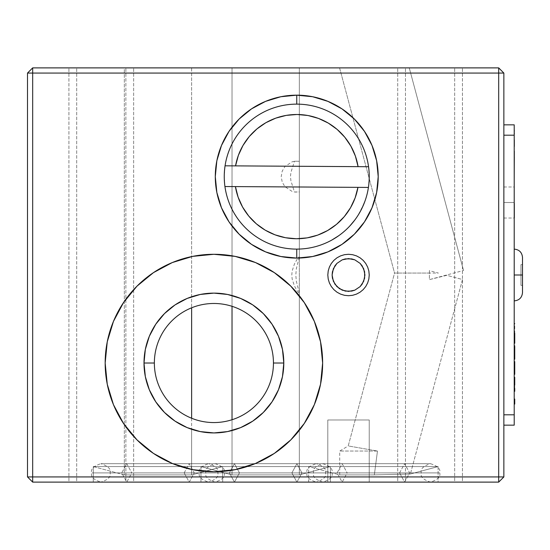 <?xml version="1.0" encoding="UTF-8"?>
<svg xmlns="http://www.w3.org/2000/svg" width="550" height="550" viewBox="0 0 550 550"><rect width="100%" height="100%" fill="white"/><g stroke="black" fill="none" stroke-linecap="round" stroke-linejoin="round"><path stroke-width="0.41" stroke-dasharray="2.75 2.06" d="M93.259 466.579L124.328 474.904L191.634 474.904L222.702 466.579L93.259 466.579L222.702 466.579L222.702 482.116L93.259 482.116L93.259 466.579L93.259 482.116L222.702 482.116L222.702 466.579L93.259 466.579L222.702 466.579L191.634 474.904L124.328 474.904L124.328 67.884L191.634 67.884L191.634 307.801L191.634 67.884L124.328 67.884L191.634 67.884L124.328 67.884L124.328 474.904L191.634 474.904L191.634 429.282L191.634 474.904L124.328 474.904L93.259 466.579M191.634 418.248L191.634 429.282L191.634 418.248M327.814 419.98L369.236 419.98L369.236 482.116L327.814 482.116L327.814 419.98L327.814 482.116L369.236 482.116L369.236 419.98L327.814 419.98M200.956 466.579L330.406 466.579L330.406 482.116L200.956 482.116L200.956 466.579L232.024 474.904L299.337 474.904L330.406 466.579L200.956 466.579L330.406 466.579L330.406 482.116L200.956 482.116L200.956 466.579L232.024 474.904L232.024 67.884L299.337 67.884L299.337 257.146L299.09 256.905L297.254 259.022L294.449 263.945L292.153 270.985L291.796 275.014L292.16 279.049L294.449 286.062L297.254 290.984L298.368 292.449L299.337 292.854L299.337 474.904L232.024 474.904L299.337 474.904L330.406 466.579L200.956 466.579L330.406 466.579L299.337 474.904L232.024 474.904L232.024 419.746L232.024 474.904L299.337 474.904L299.337 258.039L299.337 474.904L232.024 474.904L200.956 466.579L200.956 482.116L330.406 482.116L330.406 466.579L200.956 466.579L330.406 466.579L299.337 474.904L299.337 292.854L296.333 281.249L295.804 275L296.326 268.757L299.337 257.146L299.337 67.884L299.337 161.308L294.463 161.253L290.916 172.439L290.455 176.612L290.916 180.785L294.463 191.984L299.337 191.936L299.337 258.039L299.337 191.936L295.226 192.081L292.167 191.462L284.907 186.677L282.205 182.084L281.215 176.605L282.219 171.126L284.928 166.54L292.174 161.776L295.226 161.164L299.337 161.308L299.337 67.884L232.024 67.884L299.337 67.884L232.024 67.884L232.024 474.904L299.337 474.904L232.024 474.904L200.956 466.579L200.956 482.116L330.406 482.116L330.406 466.579L200.956 466.579M232.024 306.302L232.024 127.16L232.024 306.302M308.653 466.579L438.103 466.579L438.103 482.116L308.653 482.116L308.653 466.579L339.721 474.904L374.33 474.904L410.396 474.004L438.103 466.579L308.653 466.579L438.103 466.579L410.396 474.004L374.33 474.904L377.472 451.048L348.232 445.933L394.549 273.068L429.392 273.068L429.392 279.62L446.772 275.316L462.502 279.531L410.396 474.004L462.502 279.531L446.772 275.316L429.392 279.62L429.392 273.068L394.549 273.068L339.57 67.884L374.413 67.884L339.57 67.884L394.549 273.068L438.391 273.068L429.392 270.655L429.392 279.62L463.54 270.469L429.392 279.62L429.392 270.655L438.391 273.068L394.549 273.068L348.232 445.933L377.472 451.048L339.721 451.048L377.472 451.048L348.232 445.933L377.472 451.048L374.33 474.904L410.396 474.004L374.33 474.904L339.721 474.904L374.33 474.904L377.472 451.048L374.33 474.904L339.721 474.904L308.653 466.579L308.653 482.116L438.103 482.116L438.103 466.579L308.653 466.579M409.255 67.884L463.54 270.469L409.255 67.884L367.62 67.884L399.053 67.884M68.922 67.884L125.881 67.884L125.881 482.116L68.922 482.116L68.922 67.884L68.922 482.116L125.881 482.116L125.881 67.884L68.922 67.884M76.691 67.884L133.643 67.884L133.643 482.116L76.691 482.116L76.691 67.884L76.691 482.116L133.643 482.116L133.643 67.884L76.691 67.884M397.712 67.884L454.671 67.884L454.671 482.116L397.712 482.116L397.712 67.884L397.712 482.116L454.671 482.116L454.671 67.884L397.712 67.884M405.481 67.884L462.44 67.884L462.44 482.116L405.481 482.116L405.481 67.884L405.481 482.116L462.44 482.116L462.44 67.884L405.481 67.884M364.148 203.294L357.857 215.607A72.49 72.49 0 0 0 296.746 104.129A72.49 72.49 0 0 0 224.256 176.619A72.49 72.49 0 0 0 339.192 235.386M113.444 321.406A108.735 108.735 0 0 0 113.444 321.413L123.496 302.617L137.012 286.137L153.491 272.614L172.287 262.563L192.686 256.376L213.902 254.286L235.111 256.376L255.509 262.563L274.312 272.614L290.792 286.137L304.308 302.617L314.359 321.413L320.547 341.811L322.637 363.021A108.735 108.735 0 0 0 322.637 362.973M105.167 362.952A108.735 108.735 0 0 0 105.167 363.021L107.257 341.811M273.446 363.021A59.544 59.544 0 0 0 213.902 303.476A59.544 59.544 0 0 0 154.358 363.021A59.544 59.544 0 0 0 213.902 422.565A59.544 59.544 0 0 0 273.446 363.021M320.547 384.237L314.359 404.635L304.308 423.431L290.792 439.911L274.312 453.434L269.748 456.321M255.509 463.478L235.111 469.666L213.902 471.756L192.686 469.666M172.287 463.478L153.491 453.434L137.012 439.911L123.496 423.431M113.444 404.635L107.257 384.237L105.167 363.021A108.735 108.735 0 0 0 105.167 363.089M364.726 201.788L365.248 200.324M354.709 220.151L358.806 214.087L362.147 207.886M338.614 235.799L344.327 231.309L349.834 225.981M334.056 238.769L331.849 240.041M377.472 451.048L339.721 451.048L377.472 451.048M32.677 482.116L498.685 482.116L503.862 476.933L503.862 73.067L498.685 73.067L498.685 67.884L503.862 73.067L498.685 73.067L498.685 67.884L32.677 67.884L32.677 73.067L498.685 73.067L32.677 73.067L32.677 476.933L498.685 476.933L498.685 73.067L498.685 476.933L503.862 476.933L498.685 482.116L498.685 476.933L503.862 476.933L503.862 73.067L498.685 67.884L32.677 67.884L32.677 73.067L27.5 73.067L27.5 476.933L498.685 476.933L498.685 482.116L32.677 482.116L32.677 476.933L32.677 482.116L27.5 476.933L32.677 476.933L32.677 73.067L27.5 73.067L32.677 67.884L27.5 73.067L27.5 476.933L32.677 482.116M327.814 482.116L369.236 482.116L327.814 482.116M224.256 482.116L330.406 482.116L224.256 482.116M200.956 482.116L253.055 482.116L200.956 482.116M93.259 482.116L222.702 482.116L93.259 482.116M308.653 482.116L438.103 482.116L308.653 482.116M68.922 482.116L125.881 482.116L68.922 482.116M76.691 482.116L133.643 482.116L76.691 482.116M397.712 482.116L454.671 482.116L397.712 482.116M405.481 482.116L462.44 482.116L405.481 482.116M503.862 275L503.862 254.286L503.862 275M462.44 67.884L406.031 67.884L462.44 67.884M454.671 67.884L398.262 67.884L454.671 67.884M133.643 67.884L77.234 67.884L133.643 67.884M125.881 67.884L69.472 67.884L125.881 67.884M299.337 67.884L232.024 67.884L299.337 67.884M349.779 67.884L367.62 67.884M514.319 157.218L514.319 151.167M514.319 217.649L514.216 207.027M514.319 163.9L514.216 169.565L514.319 163.9M503.862 202.51L503.862 186.979L503.862 202.51L514.216 202.51L503.862 202.51L514.216 202.51L514.216 186.979L514.216 202.51L503.862 202.51L503.862 218.041L503.862 202.51M514.216 157.218L514.319 197.457L514.319 146.458M514.216 153.649L514.216 134.75L514.319 153.649M514.216 345.668L514.216 357.349M514.731 357.143L514.731 345.668L514.731 352.784L514.731 347.524L514.216 347.524L514.216 352.186M514.216 354.963L514.216 353.513M514.731 357.087L514.731 352.172M514.731 345.764L514.731 347.456M514.216 363.461L514.216 367.971L514.731 367.971L514.731 363.461L514.216 363.461L514.216 372.487L514.216 363.461L514.731 363.461L514.731 368.136L514.216 368.136L514.216 363.461M514.216 369.889L514.216 364.416L514.216 369.889L514.731 364.416L514.731 369.889L514.216 369.889M514.216 361.598L514.216 372.034M514.731 372.543L514.731 361.598M514.731 364.313L514.731 365.846M514.216 400.902L514.731 400.902L514.731 399.039L514.216 399.039L514.216 404.085L514.216 399.039M514.216 202.51L514.216 218.041L514.216 202.51M503.862 414.803L503.862 124.843L503.862 414.803L514.216 414.803L514.216 135.197L503.862 135.197L514.216 135.197L514.216 124.843L514.216 425.157L503.862 425.157L514.216 425.157L514.216 414.803L503.862 414.803M503.862 124.843L514.216 124.843L503.862 124.843M514.216 384.354L514.216 379.122L514.216 385.062L514.216 379.122L514.216 379.913L514.731 379.913L514.731 384.354L514.731 379.913L514.216 379.913L514.731 390.136L514.216 377.279M514.216 385.062L514.216 389.482L514.216 385.062M514.731 377.266L514.731 377.664M514.731 391.339L514.731 390.768M514.731 388.41L514.731 379.452M514.731 379.308L514.731 380.064M514.216 384.416L514.216 391.339M514.216 323.627L514.216 333.19L514.216 323.627L514.216 328.714L514.216 325.648L514.731 325.648L514.731 328.714L514.216 328.714L514.216 338.099L514.731 338.099L514.731 341.248L514.216 341.248L514.216 338.099L514.216 343.276L514.216 333.451L514.216 343.276M514.731 343.276L514.731 323.627M514.319 155.918L514.319 142.876L514.319 155.918M514.216 160.38L514.216 169.565L514.216 160.38M514.319 154.811L514.319 162.037L514.319 154.811M514.216 179.884L514.319 130.219M514.216 130.219L514.216 135.334L514.216 130.219M514.216 162.697L514.216 185.494L514.216 162.697M514.216 133.32L514.216 174.804M514.216 275L514.216 249.109L514.216 300.891L514.216 275L522.5 275L520.946 275L520.946 285.354L520.946 275L522.5 275L522.5 285.354L522.5 275L514.216 275L514.216 300.891L514.216 275L522.5 275L522.5 292.607L522.5 264.646L522.5 275L520.946 275L520.946 264.646L520.946 285.354L520.946 275L522.5 275L522.5 264.646L522.5 275L520.946 275L520.946 264.646L520.946 275L520.946 264.646L520.946 275L522.5 275L522.5 264.646L522.5 275L514.216 275L514.216 249.109L514.216 275L522.5 275L514.216 275M514.216 365.846L514.216 364.416M514.216 354.626L514.216 357.087M514.216 205.198L514.216 203.369L514.216 205.198M514.216 217.614L514.216 207.206M514.216 162.821L514.216 159.252L514.216 162.821M514.216 147.833L514.216 133.396L514.216 147.833M514.216 170.651L514.216 173.766L514.216 170.651M514.216 192.273L514.216 178.049L514.216 192.273M514.216 142.429L514.216 144.554L514.216 142.429M514.319 178.049L514.319 192.892L514.319 178.049M514.319 217.759L514.319 207.13M514.319 147.833L514.319 133.396L514.319 147.833M514.319 207.027L514.319 210.299L514.319 207.027M514.319 211.228L514.319 208.67L514.319 211.228M514.216 329.691L514.216 337.095L514.216 329.691M514.216 212.499L514.216 208.67L514.216 212.499M514.319 216.157L514.216 208.663L514.216 216.157M514.216 146.877L514.216 160.758L514.216 146.877M514.216 139.569L514.216 137.486L514.216 139.569M514.216 182.181L514.216 185.199L514.216 182.181M514.319 137.486L514.319 139.569L514.319 137.486M514.319 181.081L514.319 190.52L514.319 181.081M514.319 207.206L514.319 217.614M229.405 472.897L331.602 472.897L301.957 472.897L296.918 482.116L291.878 472.897L313.28 472.897L239.484 472.897L234.444 482.116L229.405 472.897L234.444 463.678L239.484 472.897L313.28 472.897L291.878 472.897L296.918 463.678L301.957 472.897L331.602 472.897L199.76 472.897L301.957 472.897L296.918 463.678L291.878 472.897L218.082 472.897L239.484 472.897L234.444 463.678L229.405 472.897L234.444 482.116L239.484 472.897L291.878 472.897L296.918 482.116L301.957 472.897L199.76 472.897L331.602 472.897L301.957 472.897L296.918 482.116L291.878 472.897L313.28 472.897L239.484 472.897L234.444 482.116L229.405 472.897L234.444 463.678L239.484 472.897L313.28 472.897L291.878 472.897L296.918 463.678L301.957 472.897L331.602 472.897L199.76 472.897L301.957 472.897L296.918 463.678L291.878 472.897L218.082 472.897L239.484 472.897L234.444 463.678L229.405 472.897L234.444 482.116L239.484 472.897L291.878 472.897L296.918 482.116L301.957 472.897L229.405 472.897M121.701 472.897L223.898 472.897L194.26 472.897L189.221 482.116L184.174 472.897L205.583 472.897L131.787 472.897L126.748 482.116L121.701 472.897L126.748 463.678L131.787 472.897L205.583 472.897L184.174 472.897L189.221 463.678L194.26 472.897L223.898 472.897L92.063 472.897L194.26 472.897L189.221 463.678L184.174 472.897L110.378 472.897L131.787 472.897L126.748 463.678L121.701 472.897L126.748 482.116L131.787 472.897L184.174 472.897L189.221 482.116L194.26 472.897L121.701 472.897M337.102 472.897L439.299 472.897L409.654 472.897L404.614 482.116L399.575 472.897L420.977 472.897L347.181 472.897L342.141 482.116L337.102 472.897L342.141 463.678L347.181 472.897L420.977 472.897L399.575 472.897L404.614 463.678L409.654 472.897L439.299 472.897L307.457 472.897L409.654 472.897L404.614 463.678L399.575 472.897L325.779 472.897L347.181 472.897L342.141 463.678L337.102 472.897L342.141 482.116L347.181 472.897L399.575 472.897L404.614 482.116L409.654 472.897L337.102 472.897M228.553 482.116L261.381 482.116L228.553 482.116M261.381 482.116L228.869 482.116L261.381 482.116M332.111 482.116L364.939 482.116L332.111 482.116M364.939 482.116L332.427 482.116L364.939 482.116M522.5 257.393L522.5 291.266L522.5 264.646L522.5 285.354L522.5 275L520.946 275L520.946 285.354L520.946 264.646L520.946 275L522.5 275L522.5 285.354L522.5 257.737M520.946 275L520.946 285.354L520.946 275M368.555 166.712A72.49 72.49 0 0 0 225.067 165.818L224.256 176.165L224.936 186.526A72.49 72.49 0 0 0 368.424 187.426L369.236 177.072L368.555 166.712L225.067 165.818L368.555 166.712M224.936 186.526L368.424 187.426L224.936 186.526M339.721 474.904L339.721 451.048L348.232 445.933M503.862 186.979L514.216 186.979M503.862 218.041L514.216 218.041M332.007 472.897C333.135 476.664 330.062 479.737 322.788 482.116L208.567 482.116C201.3 479.737 198.227 476.664 199.354 472.897C198.227 469.129 201.3 466.056 208.567 463.678L322.788 463.678C315.521 466.056 312.448 469.129 313.576 472.897C312.448 476.664 315.521 479.737 322.788 482.116L208.567 482.116C215.841 479.737 218.914 476.664 217.786 472.897C218.914 469.129 215.841 466.056 208.567 463.678L322.788 463.678C330.062 466.056 333.135 469.129 332.007 472.897C333.135 476.664 330.062 479.737 322.788 482.116L208.567 482.116C201.3 479.737 198.227 476.664 199.354 472.897C198.227 469.129 201.3 466.056 208.567 463.678L322.788 463.678C315.521 466.056 312.448 469.129 313.576 472.897C312.448 476.664 315.521 479.737 322.788 482.116L208.567 482.116C215.841 479.737 218.914 476.664 217.786 472.897C218.914 469.129 215.841 466.056 208.567 463.678L322.788 463.678C330.062 466.056 333.135 469.129 332.007 472.897M224.311 472.897C225.438 476.664 222.365 479.737 215.091 482.116L100.87 482.116C93.596 479.737 90.53 476.664 91.651 472.897C90.53 469.129 93.596 466.056 100.87 463.678L215.091 463.678C207.824 466.056 204.751 469.129 205.879 472.897C204.751 476.664 207.824 479.737 215.091 482.116L100.87 482.116C108.034 479.854 111.107 476.781 110.089 472.897C111.21 469.129 108.137 466.056 100.87 463.678L215.091 463.678C222.365 466.056 225.438 469.129 224.311 472.897M439.704 472.897C440.832 476.664 437.759 479.737 430.492 482.116L316.271 482.116C308.997 479.737 305.924 476.664 307.051 472.897C305.924 469.129 308.997 466.056 316.271 463.678L430.492 463.678C423.218 466.056 420.145 469.129 421.272 472.897C420.145 476.664 423.218 479.737 430.492 482.116L316.271 482.116C323.538 479.737 326.611 476.664 325.483 472.897C326.611 469.129 323.538 466.056 316.271 463.678L430.492 463.678C437.759 466.056 440.832 469.129 439.704 472.897M520.946 285.354L522.5 285.354L520.946 285.354M520.946 264.646L522.5 264.646L520.946 264.646"/><path stroke-width="0.82" d="M191.634 307.801L191.634 418.248L191.634 307.801M232.024 419.746L232.024 306.302L232.024 419.746M387.75 67.884L399.053 67.884L387.75 67.884M374.413 67.884L381.212 67.884L374.413 67.884M296.746 104.129A72.49 72.49 0 0 0 224.256 176.619A72.49 72.49 0 0 0 296.746 249.109L296.746 258.081A81.455 81.455 0 0 1 215.291 176.619A81.455 81.455 0 0 1 296.746 95.164L296.746 104.129A72.49 72.49 0 0 1 369.236 176.619A72.49 72.49 0 0 1 296.746 249.109A72.49 72.49 0 0 1 224.256 176.619A72.49 72.49 0 0 1 296.746 104.129L296.746 95.164A81.455 81.455 0 0 1 378.207 176.619A81.455 81.455 0 0 1 296.746 258.081L296.746 249.109A72.49 72.49 0 0 0 369.236 176.619A72.49 72.49 0 0 0 296.746 104.129M322.637 362.973A108.735 108.735 0 0 0 213.95 254.286M213.854 254.286A108.735 108.735 0 0 0 137.032 286.117M136.991 286.158A108.735 108.735 0 0 0 105.167 362.952M107.257 341.811L113.444 321.413L107.257 341.811L105.167 363.021A108.735 108.735 0 0 1 213.902 254.286A108.735 108.735 0 0 1 322.637 363.021L320.547 384.237L322.637 363.021A108.735 108.735 0 0 1 213.902 471.756A108.735 108.735 0 0 1 105.167 363.021L107.257 384.237L113.444 404.635L123.496 423.431L113.444 404.635M273.446 363.021A59.544 59.544 0 0 0 213.902 303.476A59.544 59.544 0 0 0 154.358 363.021L144.004 363.021A69.898 69.898 0 0 1 213.902 293.123A69.898 69.898 0 0 1 283.8 363.021L273.446 363.021A59.544 59.544 0 0 1 213.902 422.565A59.544 59.544 0 0 1 154.358 363.021A59.544 59.544 0 0 1 213.902 303.476A59.544 59.544 0 0 1 273.446 363.021L283.8 363.021A69.898 69.898 0 0 1 213.902 432.926A69.898 69.898 0 0 1 144.004 363.021L154.358 363.021A59.544 59.544 0 0 0 213.902 422.565A59.544 59.544 0 0 0 273.446 363.021M269.748 456.321L255.509 463.478L274.312 453.434L290.792 439.911L304.308 423.431L314.359 404.635L320.547 384.237M192.686 469.666L172.287 463.478L192.686 469.666L213.902 471.756L235.111 469.666L255.509 463.478M283.8 363.021L282.459 349.387L278.479 336.27L272.023 324.191L263.326 313.596L252.739 304.899L240.653 298.444L227.542 294.463L213.902 293.123L200.262 294.463L187.151 298.444L175.065 304.899L164.478 313.596L155.781 324.191L149.325 336.27L145.344 349.387L144.004 363.021L145.344 376.661L149.325 389.771L155.781 401.857L164.478 412.452L175.065 421.142L187.151 427.604L200.262 431.578L213.902 432.926L227.542 431.578L240.653 427.604L252.739 421.142L263.326 412.452L272.023 401.857L278.479 389.771L282.459 376.661L283.8 363.021M105.167 363.089A108.735 108.735 0 0 0 137.005 439.904L153.491 453.434L172.287 463.478M137.026 439.918A108.735 108.735 0 0 0 213.861 471.756M213.943 471.756A108.735 108.735 0 0 0 235.049 469.679M235.18 469.659A108.735 108.735 0 0 0 322.637 363.069M365.248 200.324L364.148 203.294M362.147 207.886L364.726 201.788M349.834 225.981L354.709 220.151M331.849 240.041L338.614 235.799M339.192 235.386L334.056 238.769M367.62 67.884L349.779 67.884M409.255 67.884L399.053 67.884M498.685 482.116L32.677 482.116L498.685 482.116L498.685 476.933L32.677 476.933L32.677 482.116L27.5 476.933L32.677 482.116L32.677 73.067L498.685 73.067L498.685 476.933L27.5 476.933L27.5 73.067L27.5 476.933L32.677 476.933L32.677 67.884L27.5 73.067L32.677 73.067L32.677 67.884L27.5 73.067L503.862 73.067L503.862 476.933L503.862 73.067L498.685 67.884L498.685 73.067L503.862 73.067L498.685 67.884L498.685 482.116L503.862 476.933L498.685 476.933L503.862 476.933L498.685 482.116M369.236 275L368.837 270.957L367.661 267.073L365.743 263.491L363.172 260.356L360.03 257.778L356.448 255.867L352.564 254.684L348.528 254.286L344.486 254.684L340.601 255.867L337.019 257.778L333.877 260.356L331.306 263.491L329.388 267.073L328.212 270.957L327.814 275L328.212 279.043L329.388 282.927L331.306 286.509L333.877 289.644L337.019 292.222L340.601 294.133L344.486 295.316L348.528 295.714L352.564 295.316L356.448 294.133L360.03 292.222L363.172 289.644L365.743 286.509L367.661 282.927L368.837 279.043L369.236 275L368.837 270.957L367.661 267.073L365.743 263.491L363.172 260.356L360.03 257.778L356.448 255.867L352.564 254.684L348.528 254.286L344.486 254.684L340.601 255.867L337.019 257.778L333.877 260.356L331.306 263.491L329.388 267.073L328.212 270.957L327.814 275L328.212 279.043L329.388 282.927L331.306 286.509L333.877 289.644L337.019 292.222L340.601 294.133L344.486 295.316L348.528 295.714L352.564 295.316L356.448 294.133L360.03 292.222L363.172 289.644L365.743 286.509L367.661 282.927L368.837 279.043L369.236 275M296.746 95.164L280.857 96.731L265.574 101.365L251.494 108.893L239.147 119.02L229.02 131.368L221.492 145.447L216.851 160.731L215.291 176.619L216.851 192.514L221.492 207.797L229.02 221.877L239.147 234.218L251.494 244.351L265.574 251.879L280.857 256.513L296.746 258.081L312.641 256.513L327.917 251.879L342.004 244.351L354.344 234.218L364.478 221.877L372.006 207.797L376.64 192.514L378.207 176.619L376.64 160.731L372.006 145.447L364.478 131.368L354.344 119.02L342.004 108.893L327.917 101.365L312.641 96.731L296.746 95.164M322.637 363.021L320.547 341.811L314.359 321.413L304.308 302.617L290.792 286.137L274.312 272.614L255.509 262.563L235.111 256.376L213.902 254.286L192.686 256.376L172.287 262.563L153.491 272.614L137.012 286.137L123.496 302.617L113.444 321.413M123.496 423.431L137.012 439.911M32.677 67.884L498.685 67.884L32.677 67.884M514.319 139.927L514.319 146.472L514.319 139.927M514.319 217.394L514.319 207.206L514.216 217.614M514.216 207.206L514.319 203.438M514.319 151.167L514.216 179.871M514.319 217.759L514.319 217.353M514.319 203.369L514.319 207.206M514.216 352.186L514.731 352.186L514.731 352.804L514.216 352.784L514.731 352.784L514.731 354.028M514.731 345.764L514.216 345.668M514.216 357.349L514.731 357.349L514.731 359.212L514.731 357.191M514.216 357.087L514.731 357.087L514.731 354.963L514.216 354.963M514.216 354.626L514.731 354.626L514.731 346.466L514.731 357.087M514.731 356.819L514.731 357.349M514.731 347.456L514.731 352.186M514.216 353.513L514.731 353.513M514.216 364.416L514.731 364.416L514.731 361.598L514.216 361.598M514.731 365.846L514.731 374.344L514.731 364.416L514.731 365.846L514.216 365.846M514.731 361.598L514.731 364.416M514.216 372.034L514.731 372.034M514.216 399.039L514.731 399.039L514.731 404.085L514.731 400.902L514.216 400.902M503.862 425.157L514.216 425.157L514.216 414.803L503.862 414.803L514.216 414.803L514.216 425.157L503.862 425.157M503.862 135.197L514.216 135.197L514.216 414.803L514.216 124.843L503.862 124.843L514.216 124.843L514.216 135.197L503.862 135.197M514.731 379.122L514.216 379.122L514.731 379.163M514.731 380.043L514.731 385.062L514.731 384.354L514.216 384.354M514.216 377.266L514.731 377.279M514.731 391.291L514.731 388.41M514.731 377.664L514.731 383.955M514.731 391.332L514.216 391.339M514.731 384.416L514.216 384.416M514.216 343.276L514.731 343.276L514.731 333.451L514.216 333.451M514.731 333.451L514.731 343.276M514.216 333.19L514.731 333.19M514.731 323.627L514.216 323.627M514.319 133.987L514.319 133.32L514.319 133.987M514.216 146.472L514.216 157.218M514.216 174.804L514.319 157.218M514.319 130.219L514.216 133.32M332.111 275L333.362 268.716L336.916 263.395L342.244 259.834L348.528 258.589L354.805 259.834L360.133 263.395L363.688 268.716L364.939 275L363.688 281.284L360.133 286.605L354.805 290.166L348.528 291.411L342.244 290.166L336.916 286.605L333.362 281.284L332.111 275L332.427 278.204L334.874 284.116L339.405 288.647L345.324 291.101L351.725 291.101L354.805 290.166L360.133 286.605L362.175 284.116L364.623 278.204L364.623 271.796L362.175 265.884L360.133 263.395L354.805 259.834L351.725 258.899L345.324 258.899L342.244 259.834L336.916 263.395L334.874 265.884L332.427 271.796L332.111 275M522.5 257.737L522.5 292.607L522.5 275L514.216 275L522.5 275L522.5 257.393C521.998 252.374 519.234 249.611 514.216 249.109C519.234 249.611 521.998 252.374 522.5 257.393M358.078 166.65L235.551 165.88L238.363 155.368L242.969 145.502L249.226 136.593L256.939 128.913L265.877 122.698L275.756 118.14L286.289 115.376L297.137 114.489L307.972 115.507L318.464 118.408L328.295 123.09L337.15 129.415L344.768 137.191L350.914 146.176L355.396 156.097L358.078 166.65L368.555 166.712L358.078 166.65A62.136 62.136 0 0 0 235.551 165.88L358.078 166.65M225.067 165.818L235.551 165.88L225.067 165.818M235.421 186.594L357.947 187.357L355.135 197.876L350.529 207.742L344.272 216.645L336.559 224.324L327.621 230.539L317.735 235.104L307.209 237.868L296.361 238.755L285.519 237.731L275.028 234.836L265.203 230.154L256.341 223.822L248.724 216.047L242.584 207.061L238.102 197.141L235.421 186.594L224.936 186.526L235.421 186.594A62.136 62.136 0 0 0 357.947 187.357L235.421 186.594M368.424 187.426L357.947 187.357L368.424 187.426M514.216 300.891C519.234 300.389 521.998 297.626 522.5 292.607C521.998 297.626 519.234 300.389 514.216 300.891"/></g></svg>
